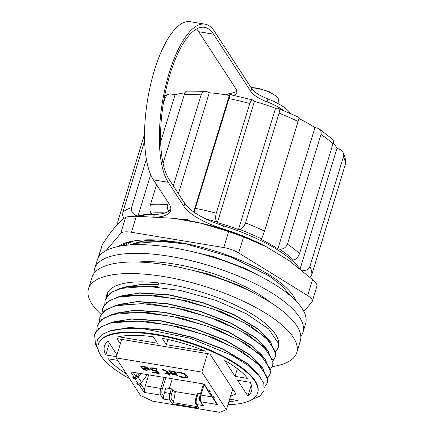<?xml version="1.0" encoding="UTF-8"?>
<svg xmlns="http://www.w3.org/2000/svg" width="434" height="434" viewBox="0 0 434 434"><rect width="100%" height="100%" fill="white"/><g stroke="black" fill="none" stroke-linecap="round" stroke-linejoin="round"><path stroke-width="0.65" d="M298.912 118.487A92.892 31.015 17 0 1 314.959 127.623L318.252 128.328L320.411 130.119L321.187 132.207L320.981 134.448L287.433 244.174C285.865 247.716 283.201 249.36 279.447 249.111L277.879 248.899A92.892 31.015 -163 0 0 261.393 239.535L264.55 231.176L298.093 121.449C299.113 117.999 299.33 116.762 298.749 117.744M239.53 229.396L238.467 229.575A92.892 31.015 -163 0 0 217.369 222.615L216.788 221.893C215.492 219.946 215.307 217.065 216.24 213.246L249.783 103.52L250.955 101.046L252.1 100.053L253.223 100.08L254.443 101.339A92.892 31.015 17 0 1 275.541 108.305L277.76 108.164L279.089 109.314L279.431 111.061L279.078 113.187L245.53 222.913C244.109 226.575 242.112 228.734 239.53 229.396A94.493 31.552 17 0 1 261.675 239.015M156.549 184.651L150.511 204.403C149.584 208.222 149.763 211.103 151.059 213.045L151.64 213.767A92.892 31.015 -163 0 0 137.996 216.056L136.347 215.514C132.549 213.989 130.954 211.342 131.567 207.577L146.367 159.169M333.317 142.987A92.892 31.015 17 0 1 337.017 148.233L340.489 149.649L342.779 151.998L343.63 154.374L343.446 156.712L309.898 266.438C308.303 269.877 305.536 271.082 301.587 270.051L301.478 270.013M297.811 266.248A92.892 31.015 -163 0 0 292.483 260.254L293.552 260.075C296.129 259.407 298.131 257.248 299.547 253.592L333.421 142.309L333.187 140.171L332.612 139.309L319.033 128.757M277.879 248.899L314.959 127.623M217.369 222.615L254.443 101.339M238.467 229.575L275.541 108.305M178.412 193.7L209.275 92.746A92.892 31.015 17 0 1 229.336 95.447L229.895 94.563L252.984 99.988M193.71 211.971L229.336 95.447M229.613 94.927C230.194 93.945 229.977 95.182 228.957 98.632L194.123 212.259M168.69 211.212L167.812 209.541L167.274 207.007L168.197 202.532M173.302 185.85L201.11 94.883L202.64 92.415L204.528 91.433L206.644 91.465L209.275 92.746M160.656 141.945L175.07 94.786A92.892 31.015 17 0 1 184.797 92.871M137.996 216.056L150.663 174.614M205.83 91.335L186.837 91.097L185.98 91.433L184.895 92.708L163.059 163.347M163.26 103.916L165.115 97.856L166.83 95.29L168.853 94.178L170.481 93.863L175.07 94.786M144.631 140.882L122.855 212.107L122.643 215.329L123.88 218.562M117.766 224.069L117.891 221.356L144.549 134.16M310.06 277.353L311.862 274.489L345.648 163.368C345.741 159.631 344.862 155.985 343.017 152.426M300.122 268.912L337.017 148.233M226.412 409.718L201.908 372.106L116.041 357.876L140.545 395.488L152.725 401.211L219.642 412.3L226.412 409.718L232.738 389.021M152.866 367.837L152.155 367.923L151.927 369.247L153.083 370.104L157.439 370.929L159.18 373.603L152.687 372.524L152.285 371.916L157.26 372.741L156.359 371.358L152.345 370.43L150.31 368.971L150.544 367.896L153.121 367.869L156.414 368.678L156.891 369.415L153.484 368.466L151.829 368.699L152.008 368.119M150.224 368.292L150.544 367.896M164.92 373.397L164.567 372.855L167.323 373.311L165.414 370.663L162.793 370.126L162.408 369.54L163.998 369.703L167.416 371.401L168.821 373.56L169.83 373.728L170.182 374.271L169.173 374.103L169.9 375.22L168.403 374.971L167.676 373.853L164.92 373.397L165.061 372.936M176.654 372.871L175.775 373.745L172 373.381L173.074 374.195L177.246 374.77L177.68 375.437L172.211 374.428L170.567 373.235L168.837 370.571L170.334 370.82L170.6 371.233L173.15 371.189L175.287 371.851L176.714 373.245M185.633 377.065L185.671 375.67L183.555 373.924L180.636 372.98L177.403 373.045L176.871 372.22L180.262 372.383L184.521 373.696L187.309 375.947L187.515 377.173L187.119 377.678L183.734 377.754L179.795 376.712L179.253 375.877L183.36 377.168L185.633 377.065L186.029 376.18M147.631 368.737L143.784 366.855L141.039 366.817L140.573 366.101L143.394 366.28C146.068 366.887 147.999 367.81 149.177 369.03L149.291 369.627L146.421 370.43L143.567 369.567L141.479 367.717L147.631 368.737L147.804 368.157L147.191 367.593M173.464 402.237L175.385 391.614L175.032 392.77L172.922 389.526L171.511 394.148A1.28 0.429 -163 0 0 169.987 393.432A5.127 1.79 99.4 0 0 169.927 400.126L172.282 403.745L173.464 402.237L171.463 399.166A1.28 1.123 146.9 0 1 169.927 400.126L163.233 399.02L163.878 396.681L162.235 394.17A1.28 1.123 146.9 0 1 160.699 395.124L144.061 392.369L144.701 390.036L140.697 383.889A1.28 1.123 146.9 0 1 139.157 384.844L137.383 384.551L136.791 383.645L138.202 383.878A3.201 2.805 -33.1 0 0 141.544 382.468L147.289 374.71M140.855 373.641L138.164 377.282A3.201 2.805 146.9 0 1 134.822 378.687L133.412 378.453L132.82 377.547L134.594 377.84A1.28 1.123 -33.1 0 0 136.13 376.886L137.301 373.056M203.725 384.063L207.306 389.553A1.28 1.123 -33.1 0 0 208.027 390.009L209.801 390.307L210.392 391.213L208.982 390.98L212.362 396.166A3.201 2.805 146.9 0 1 210.561 395.027L207.181 389.841A3.201 2.805 -33.1 0 0 208.982 390.98M212.589 397.018A1.28 1.123 146.9 0 1 211.868 396.562L216.278 403.322L217.488 404.537L212.589 397.018L214.363 397.311L213.772 396.399L212.362 396.166M201.908 372.106L207.561 353.623M200.508 393.638L198.164 393.247A1.28 0.429 -163 0 0 197.28 393.394L195.864 398.011C195.273 400.533 195.072 402.991 195.973 404.108L199.049 408.177L196.694 404.564A1.28 1.123 146.9 0 1 195.973 404.108M172.922 389.526A1.28 0.429 -163 0 0 171.397 388.81L165.891 387.898L164.481 392.52A5.127 1.79 -80.6 0 0 163.878 396.687M217.488 404.537L200.85 401.781L203.383 405.671L200.128 401.325A1.28 1.123 146.9 0 0 200.85 401.781A5.127 1.79 -80.6 0 1 200.909 395.086A1.28 0.429 -163 0 0 200.025 395.228C199.428 397.75 199.228 400.208 200.128 401.325M211.868 396.562A1.28 1.123 146.9 0 1 211.705 395.976M208.027 390.009L204.137 384.047L130.71 371.873L134.594 377.84M144.701 390.036A5.127 1.79 -80.6 0 1 145.303 385.869L148.645 374.933M140.697 383.889L140.936 383.108M172.26 378.849L169.32 388.468M206.796 388.772A3.201 2.805 -33.1 0 0 207.181 389.841M135.945 377.26A3.201 2.805 -33.1 0 0 137.697 375.99L139.591 373.43M133.412 378.453L133.645 377.683M137.383 384.551L137.616 383.781M142.303 366.144L141.121 366.101M143.876 369.052L141.885 367.495M149.301 369.329L147.668 369.914M147.907 369.312L148.13 368.656L147.674 368.58M143.263 368.455L144.278 369.323L146.155 369.904L147.734 369.893L147.956 369.236L143.263 368.455L143.394 368.032M147.734 369.893L148.13 368.656M142.07 366.725L142.249 366.144M141.126 366.833L141.3 366.253M141.039 366.817L141.213 366.242M143.567 369.567L143.746 368.992M179.47 372.274L177.696 372.486L177.408 372.198M185.812 376.49L185.844 375.095L183.728 373.349M187.564 376.858L183.913 377.173M178.51 372.855L178.683 372.28M177.522 373.061L177.696 372.486M177.403 373.045L177.582 372.464M179.795 376.712L179.964 376.148M181.564 377.271L181.716 376.777M172.531 373.907L170.746 372.66L169.455 370.674M177.278 374.819L176.486 374.743M176.692 372.942L174.707 373.099M172.065 371.075L171.132 371.2L170.958 371.781L171.663 372.86L174.224 373.142L175.135 372.665L173.009 371.705L170.958 371.781M175.314 372.084L175.168 372.828L175.314 372.084L174.571 371.58M172 373.381L172.141 372.92M175.775 373.745L175.949 373.164M167.323 373.311L167.502 372.735L165.587 370.088M169.461 374.542L168.582 374.396L167.855 373.278L167.361 373.197M165.414 370.663L165.56 370.18M162.88 370.142L163.048 369.589M162.793 370.126L162.956 369.578M167.676 373.853L167.855 373.278M168.403 374.971L168.582 374.396M169.173 374.103L169.314 373.641M152.779 369.947L150.365 368.032M157.26 372.741L157.433 372.16L156.576 370.842M158.741 372.92L157.276 372.681M152.155 367.923L152.101 368.667M152.687 372.524L152.844 372.009M156.359 371.358L156.517 370.837M155.318 368.905L155.47 368.406M196.743 395.152L175.385 391.614M116.041 357.876L121.688 339.388M94.145 273.214A108.907 36.364 17 0 1 94.661 268.635L97.308 259.971A108.907 36.364 17 0 1 212.09 257.036A108.907 36.364 17 0 1 305.612 323.656L302.959 332.319A108.907 36.364 17 0 1 300.827 336.399M137.963 262.044A89.692 29.946 17 0 1 270.745 302.644M94.661 268.635A108.907 36.364 17 0 1 209.443 265.7A108.907 36.364 17 0 1 302.959 332.319M230.6 396.03L235.971 393.985L209.931 354.014L116.952 338.607L120.343 343.804M233.443 390.106L232.271 390.551M227.964 404.656A83.285 27.809 -163 0 0 257.622 392.971A83.285 27.809 -163 0 0 186.105 342.025A83.285 27.809 -163 0 0 98.334 344.271A83.285 27.809 -163 0 0 129.571 378.649M229.64 399.166L237.447 400.457A76.878 25.671 17 0 1 228.875 401.662M116.404 356.677L105.787 354.92A76.878 25.671 17 0 1 104.458 346.142A76.878 25.671 17 0 1 108.061 341.173L116.968 354.844M224.731 360.508A76.878 25.671 17 0 1 247.635 378.426L235.044 376.343L224.731 360.508M153.294 336.817L157.482 343.24L118.504 336.779A76.878 25.671 17 0 1 153.294 336.817M162.175 338.287A76.878 25.671 17 0 1 205.336 351.171L166.363 344.71L162.175 338.287M247.895 396.063L237.577 380.233L250.168 382.316A76.878 25.671 17 0 1 251.498 391.094A76.878 25.671 17 0 1 247.895 396.063L251.286 384.963M126.511 373.945A76.878 25.671 17 0 1 108.321 358.809L117.657 360.361M166.363 344.71L167.963 339.469M235.044 376.343L237.376 368.705M105.787 354.92L109.373 343.185M267.458 382.696L267.903 380.596L262.657 368.043L242.796 352.072L213.642 337.842L179.193 326.911L145.043 321.149L116.757 321.594L109.2 323.232L98.919 328.261L94.655 334.402M96.657 346.549L95.485 344.178L94.59 334.619L96.31 331.202L101.979 326.422L110.876 323.037L136.835 320.938L169.971 325.147L204.897 334.885L235.933 348.475L258.029 363.6L267.615 377.694L267.447 382.728L264.507 387.247M270.105 374.032L270.55 371.933L265.304 359.379L245.443 343.408L216.289 329.184L181.841 318.247L147.696 312.485L119.404 312.93L111.853 314.569L101.567 319.598L97.303 325.739M96.793 330.399L97.238 325.956L98.957 322.538L104.627 317.759L113.524 314.373L139.482 312.274L172.618 316.484L207.544 326.227L238.581 339.811L260.682 354.936L270.263 369.03L270.094 374.07L267.8 377.943M272.753 365.368L273.198 363.269L267.952 350.715L248.091 334.744L218.942 320.52L184.488 309.583L150.343 303.822L122.052 304.267L114.5 305.905L104.214 310.934L99.956 317.08M99.446 321.735L99.885 317.292L101.605 313.874L107.274 309.095L116.176 305.715L142.135 303.61L175.265 307.82L210.192 317.563L241.228 331.153L263.329 346.272L272.91 360.372L272.742 365.406L270.447 369.285M275.4 356.705L275.845 354.605L270.599 342.057L250.738 326.086L221.59 311.856L187.135 300.925L152.99 295.163L124.699 295.603L117.147 297.247L106.862 302.276L102.603 308.417M102.093 313.071L102.532 308.634L104.252 305.211L109.921 300.431L118.824 297.051L144.782 294.952L177.918 299.162L212.839 308.899L243.875 322.489L265.977 337.614L275.557 351.708L275.389 356.743L273.094 360.621M108.185 331.473L129.137 327.491L158.92 329.493L192.202 337.196L223.391 349.196L247.244 363.377L258.387 374.754M111.256 322.63L131.784 318.827L161.573 320.829L194.85 328.533L226.038 340.533L249.892 354.714L261.035 366.09M113.903 313.966L134.431 310.169L164.22 312.171L197.497 319.869L228.685 331.869L252.539 346.05L263.682 357.432M116.551 305.303L137.084 301.505L166.868 303.507L200.15 311.205L231.333 323.211L255.187 337.386L266.335 348.768M119.198 296.644L139.732 292.841L169.515 294.843L202.797 302.547L233.98 314.547L257.839 328.728L268.982 340.104M104.74 304.408L105.18 299.97L106.905 296.547L112.569 291.773L121.471 288.388L147.43 286.288L180.566 290.498L215.492 300.236L246.523 313.825L268.624 328.95L278.205 343.044L278.037 348.079L275.742 351.958M107.388 295.749L107.464 292.945M121.851 287.975L142.379 284.178L158.274 284.547M110.187 330.827L112.449 330.166L129.061 327.746L158.844 329.748L192.126 337.446L223.315 349.446L247.168 363.627L256.076 371.976L259.055 375.556L248.096 365.493L232.092 355.413L189.929 338.173L144.847 329.015L125.448 328.495L110.187 330.827L102.066 334.451L97.433 339.513L96.522 345.779L99.375 352.983M109.2 323.232L115.102 321.507L131.708 319.082L161.491 321.084L194.774 328.782L225.962 340.788L249.816 354.963L258.724 363.312L262.657 368.043M111.847 314.569L117.75 312.843L134.356 310.418L164.144 312.42L197.421 320.124L228.609 332.124L252.463 346.305L261.371 354.649L265.304 359.379M114.495 305.905L120.397 304.18L137.003 301.755L166.792 303.757L200.069 311.46L231.257 323.46L255.111 337.641L264.018 345.985M117.142 297.241L123.044 295.516L139.656 293.096L169.439 295.098L202.721 302.796L233.904 314.796L257.758 328.977L266.666 337.326L270.604 342.057M278.042 348.084L278.4 346.912A89.692 29.946 -163 0 0 158.768 282.935L157.618 286.679L128.822 286.733L119.789 288.583L125.686 286.858L142.303 284.433L158.193 284.802M250.684 400.273L259.901 396.096L264.078 390.486L263.796 383.515L259.055 375.556M119.789 288.583L110.241 293.037L105.245 299.775M158.768 282.935A89.692 29.946 -163 0 0 106.862 294.464A89.692 29.946 -163 0 0 106.422 297.127M257.622 392.971L257.796 392.39A83.285 27.809 -163 0 0 186.284 341.45A83.285 27.809 -163 0 0 98.507 343.69L98.334 344.271M130.363 244.933L135.218 243.414L161.177 241.315L186.3 244.022M176.904 242.324L169.39 241.526L141.099 241.971L133.547 243.61L129.592 244.982M150.354 239.861L139.45 241.884L133.542 243.61M257.85 275.102L245.096 268.63L213.495 256.933L194.074 252.094M252.555 292.424L239.796 285.957L208.201 274.261L188.779 269.416M148.374 239.845L135.603 243.007M261.957 277.207L245.172 268.38L213.571 256.684L187.559 250.581M256.662 294.529L239.877 285.702L208.277 274.006L182.264 267.908M272.254 366.654A108.907 36.364 -163 0 0 296.78 352.527L300.312 340.978A108.907 36.364 -163 0 0 206.796 274.364A108.907 36.364 -163 0 0 92.013 277.293L88.482 288.843A108.907 36.364 -163 0 0 91.959 304.006A108.907 36.364 -163 0 0 101.117 314.46M296.78 352.527A108.907 36.364 -163 0 0 203.264 285.914A108.907 36.364 -163 0 0 88.482 288.843M183.11 219.647L183.425 219.278A3.201 1.069 17 0 1 188.551 220.13L189.631 220.797M266.997 247.12A96.098 32.083 17 0 0 222.713 228.772A48.049 16.042 17 0 1 183.891 206.351L168.224 182.296A83.762 29.268 -80.6 0 1 165.392 87.115A83.762 29.268 -80.6 0 1 205.005 24.152A83.762 29.268 -80.6 0 1 214.391 31.286L251.715 88.569A25.628 8.555 -163 0 0 267.946 98.974L267.062 101.86A35.235 11.767 17 0 1 283.532 110.431M205.005 24.152L190.201 21.7A83.762 29.268 99.4 0 0 150.587 84.657A83.762 29.268 99.4 0 0 153.419 179.844L169.086 203.893A48.049 16.042 17 0 1 170.622 210.582A48.049 16.042 17 0 1 159.05 216.924M170.86 209.074A48.049 16.042 17 0 1 154.504 214.434A96.098 32.083 -163 0 0 137.86 216.257M299.726 268.592A96.098 32.083 -163 0 0 223.597 225.886A48.049 16.042 17 0 1 184.775 203.459L183.891 206.351M267.062 101.86A25.628 8.555 -163 0 1 250.83 91.455L213.512 34.172A80.561 28.15 99.4 0 0 204.479 27.315A80.561 28.15 99.4 0 0 166.385 87.863A80.561 28.15 99.4 0 0 169.108 179.41L184.775 203.459M196.602 28.964A80.561 28.15 -80.6 0 1 198.707 31.72L236.025 89.003A25.628 8.555 -163 0 1 236.845 92.572A25.628 8.555 -163 0 1 233.595 95.29M226.217 94.9A35.235 11.767 -163 0 1 231.946 93.006A25.628 8.555 -163 0 0 236.899 91.01M290.275 113.296A35.235 11.767 -163 0 0 267.946 98.974M106.059 250.586L120.728 233.378A16.015 5.349 17 0 1 131.437 232.261L223.754 247.559A16.015 5.349 17 0 1 238.689 252.93L307.657 295.597A16.015 5.349 17 0 1 312.268 301.397A16.015 5.349 17 0 1 311.883 302.086L303.865 311.487M316.777 286.082C317.737 285.252 316.332 283.093 312.551 279.594L289.055 260.546L265.939 246.577L243.577 236.926L228.647 231.555L200.66 223.184L173.866 218.324L136.33 216.257C130.515 216.306 126.945 216.68 125.621 217.38C119.551 220.922 111.766 230.047 102.283 244.749L97.981 258.246M295.955 300.936A96.098 32.083 -163 0 0 237.252 258.957A96.098 32.083 -163 0 0 145.287 239.883A96.098 32.083 -163 0 0 131.806 241.304A96.098 32.083 -163 0 0 118.015 246.534M174.034 218.345A102.343 34.172 17 0 1 174.197 218.367A102.343 34.172 17 0 1 265.131 246.17L265.939 246.577M145.287 239.883L186.148 243.989L230.991 257.009L268.901 275.812L282.165 285.963L290.373 295.744M134.177 240.892L132.05 241.581L124.612 245.465M119.393 246.262L131.806 241.304M251.264 87.874A17.93 5.989 17 0 1 268.993 92.073A17.93 5.989 17 0 1 278.661 100.075L279.008 104.1M188.595 220.152A81.684 27.271 -163 0 0 183.289 219.436M206.188 219.11A94.493 31.552 17 0 1 216.788 221.893M151.059 213.045A94.493 31.552 17 0 1 165.028 212.926M134.014 216.295A94.493 31.552 17 0 1 136.347 215.514M279.447 249.111A94.493 31.552 17 0 1 293.552 260.075M343.446 156.712A100.9 33.689 17 0 1 345.41 164.768M164.242 98.16A100.9 33.689 17 0 1 165.115 97.856M184.054 94.677A100.9 33.689 17 0 1 201.11 94.883M228.957 98.632A100.9 33.689 17 0 1 249.783 103.52M279.078 113.187A100.9 33.689 17 0 1 298.093 121.449M320.981 134.448A100.9 33.689 17 0 1 333.095 143.866M311.862 274.489A100.9 33.689 -163 0 0 309.898 266.438M131.567 207.577A100.9 33.689 -163 0 0 122.855 212.107M167.562 204.609A100.9 33.689 -163 0 0 150.511 204.403M216.24 213.246A100.9 33.689 -163 0 0 195.414 208.358M264.55 231.176A100.9 33.689 -163 0 0 245.53 222.913M299.547 253.592A100.9 33.689 -163 0 0 287.433 244.174M203.383 405.671L196.694 404.564A5.127 1.79 -80.6 0 1 196.754 397.869L198.164 393.247M172.282 403.745L199.049 408.177M162.235 394.17A3.846 1.345 -80.6 0 1 162.283 389.146A1.28 0.429 -163 0 0 160.759 388.43A5.127 1.79 99.4 0 0 160.699 395.124L163.233 399.02M139.157 384.844L144.061 392.369M134.822 378.687L138.202 383.878M204.137 384.047L130.71 371.873M199.521 398.325L196.754 397.869A1.28 0.429 -163 0 0 195.864 398.011M171.463 399.166A3.846 1.345 -80.6 0 1 171.511 394.148M212.118 396.942L200.909 395.086L204.105 384.638M136.13 376.886L133.195 372.372M164.106 377.493L160.759 388.43L145.303 385.869M162.283 389.146L165.761 377.77M173.329 402.649L197.649 406.68M171.397 388.81L169.987 393.432L164.481 392.52M138.164 377.282L141.544 382.468M143.784 366.855L143.925 366.383M141.712 368.075L141.804 367.772M146.421 370.43L146.567 369.952M185.671 375.67L185.844 375.095M183.555 373.924L183.723 373.37M180.636 372.98L180.783 372.486M183.734 377.754L183.897 377.222M187.119 377.678L187.298 377.097M173.009 371.705L173.166 371.195M175.081 375.166L175.238 374.651M172.211 374.428L172.39 373.853M170.567 373.235L170.746 372.66M166.113 371.455L166.293 370.88M163.998 370.213L164.144 369.73M155.301 371.206L155.453 370.707M152.345 370.43L152.524 369.849M150.31 368.971L150.489 368.395M153.484 368.466L153.636 367.967M168.224 182.296L153.419 179.844M153.837 216.626L154.504 214.434M222.713 228.772L223.597 225.886M250.83 91.455L251.715 88.569M231.946 93.006L231.382 94.851M213.512 34.172L198.707 31.72M131.437 232.261L136.33 216.257M125.621 217.38L120.728 233.378M228.647 231.555L223.754 247.559M98.399 257.454L102.283 244.749M238.689 252.93L243.577 236.926M312.551 279.594L307.657 295.597M251.036 87.527L257.454 88.064L269.151 91.666L276.48 96.288L278.254 98.627L278.661 100.075M183.202 219.539L188.828 220.298M168.853 94.178L164.698 95.768M299.037 117.386L277.95 108.229M117.652 222.756L117.647 224.194M200.025 395.228L203.454 384.014M147.978 369.605L148.157 369.025M94.672 334.332L94.585 334.619M267.539 382.446L267.452 382.734M97.319 325.668L97.232 325.956M270.187 373.782L270.1 374.07M99.966 317.004L99.88 317.292M272.834 365.119L272.747 365.406M102.619 308.341L102.527 308.628M275.481 356.455L275.395 356.748M267.952 350.721L264.024 345.99M105.267 299.677L105.18 299.97M174.197 218.367L173.866 218.324M317.064 285.713L312.268 301.397"/></g></svg>
